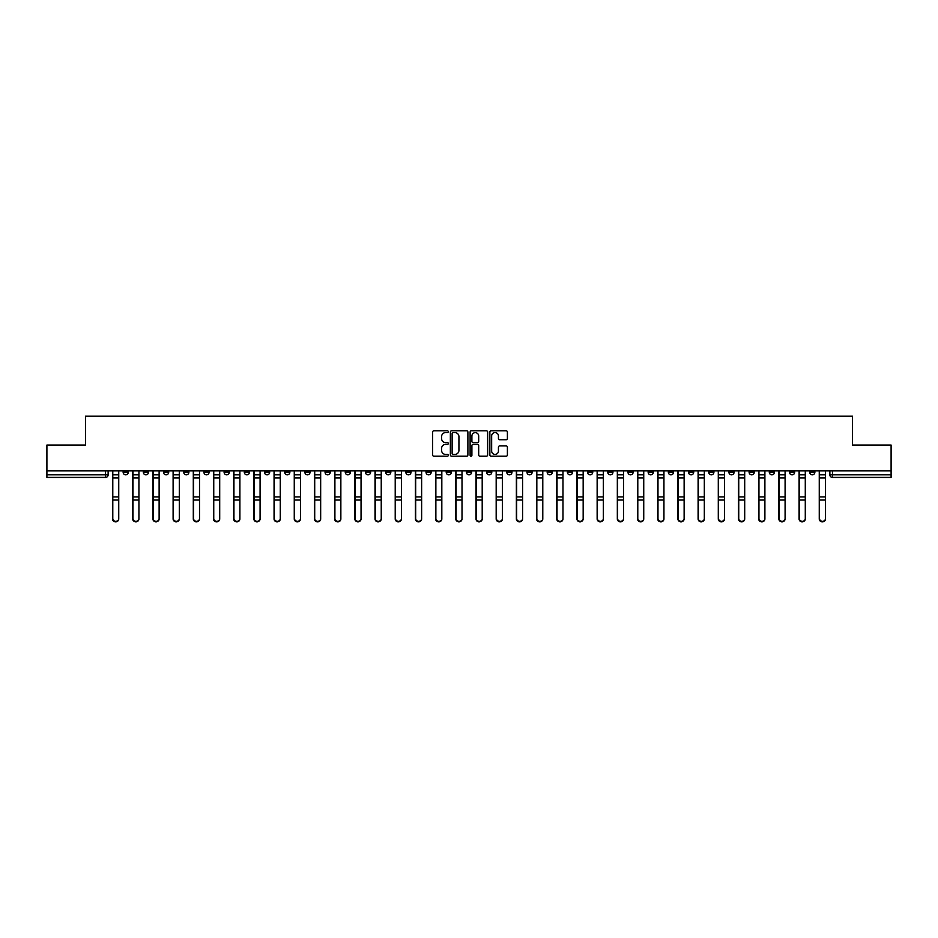 <?xml version="1.0" encoding="UTF-8"?>
<svg xmlns="http://www.w3.org/2000/svg" width="938" height="938" viewBox="0 0 938 938"><rect width="100%" height="100%" fill="white"/><g stroke="black" fill="none" stroke-linecap="round" stroke-linejoin="round"><path stroke-width="1.41" d="M448.294 431.691A0.891 0.891 0 0 0 447.403 430.8L433.907 430.8A1.266 1.266 0 0 0 432.629 432.066L432.629 454.942A1.266 1.266 0 0 0 433.907 456.208L447.403 456.208A0.891 0.891 0 0 0 448.294 455.317A0.891 0.891 0 0 0 447.403 454.426L445.656 454.426A4.069 4.069 0 0 1 441.587 450.357L441.587 448.458A4.069 4.069 0 0 1 445.656 444.389L447.403 444.389A0.891 0.891 0 0 0 448.294 443.498A0.891 0.891 0 0 0 447.403 442.607L445.656 442.607A4.069 4.069 0 0 1 441.587 438.55L441.587 436.639A4.069 4.069 0 0 1 445.656 432.57L447.403 432.57A0.891 0.891 0 0 0 448.294 431.691M789.491 470.817L789.491 472.236L794.674 472.236A2.591 2.591 0 0 1 792.082 474.827A2.591 2.591 0 0 1 789.491 472.236L789.491 470.817M668.337 470.817L668.337 472.236L673.519 472.236A2.591 2.591 0 0 1 670.928 474.827A2.591 2.591 0 0 1 668.337 472.236L668.337 470.817M648.146 470.817L648.146 472.236L653.317 472.236A2.591 2.591 0 0 1 650.738 474.827A2.591 2.591 0 0 1 648.146 472.236L648.146 470.817M526.992 470.817L526.992 472.236L532.163 472.236A2.591 2.591 0 0 1 529.583 474.827A2.591 2.591 0 0 1 526.992 472.236L526.992 470.817M506.801 470.817L506.801 472.236L511.972 472.236A2.591 2.591 0 0 1 509.381 474.827A2.591 2.591 0 0 1 506.801 472.236L506.801 470.817M486.599 470.817L486.599 472.236L491.782 472.236A2.591 2.591 0 0 1 489.19 474.827A2.591 2.591 0 0 1 486.599 472.236L486.599 470.817M446.218 470.817L446.218 472.236L451.401 472.236A2.591 2.591 0 0 1 448.81 474.827A2.591 2.591 0 0 1 446.218 472.236L446.218 470.817M405.837 472.236L405.837 470.817L405.837 472.236A2.591 2.591 0 0 0 408.417 474.827A2.591 2.591 0 0 1 405.837 472.236L411.008 472.236A2.591 2.591 0 0 1 408.417 474.827A2.591 2.591 0 0 0 411.008 472.236L411.008 470.817L411.008 472.236M385.647 472.236L385.647 470.817L385.647 472.236A2.591 2.591 0 0 0 388.226 474.827A2.591 2.591 0 0 1 385.647 472.236L390.818 472.236A2.591 2.591 0 0 1 388.226 474.827M365.445 472.236L365.445 470.817L365.445 472.236A2.591 2.591 0 0 0 368.036 474.827A2.591 2.591 0 0 1 365.445 472.236L370.627 472.236A2.591 2.591 0 0 1 368.036 474.827A2.591 2.591 0 0 0 370.627 472.236L370.627 470.817L370.627 472.236M345.254 470.817L345.254 472.236L350.437 472.236A2.591 2.591 0 0 1 347.846 474.827A2.591 2.591 0 0 1 345.254 472.236L345.254 470.817M325.064 470.817L325.064 472.236L330.246 472.236A2.591 2.591 0 0 1 327.655 474.827A2.591 2.591 0 0 1 325.064 472.236L325.064 470.817M304.873 470.817L304.873 472.236L310.044 472.236A2.591 2.591 0 0 1 307.465 474.827A2.591 2.591 0 0 1 304.873 472.236L304.873 470.817M284.683 472.236L284.683 470.817L284.683 472.236A2.591 2.591 0 0 0 287.263 474.827A2.591 2.591 0 0 1 284.683 472.236L289.854 472.236A2.591 2.591 0 0 1 287.263 474.827M244.29 472.236L244.29 470.817L244.29 472.236A2.591 2.591 0 0 0 246.882 474.827A2.591 2.591 0 0 1 244.29 472.236L249.473 472.236A2.591 2.591 0 0 1 246.882 474.827A2.591 2.591 0 0 0 249.473 472.236L249.473 470.817L249.473 472.236M224.1 472.236L224.1 470.817L224.1 472.236A2.591 2.591 0 0 0 226.691 474.827A2.591 2.591 0 0 1 224.1 472.236L229.282 472.236A2.591 2.591 0 0 1 226.691 474.827A2.591 2.591 0 0 0 229.282 472.236L229.282 470.817L229.282 472.236M203.909 472.236L203.909 470.817L203.909 472.236A2.591 2.591 0 0 0 206.501 474.827A2.591 2.591 0 0 1 203.909 472.236L209.092 472.236A2.591 2.591 0 0 1 206.501 474.827A2.591 2.591 0 0 0 209.092 472.236L209.092 470.817L209.092 472.236M183.719 472.236L183.719 470.817L183.719 472.236A2.591 2.591 0 0 0 186.31 474.827A2.591 2.591 0 0 1 183.719 472.236L188.89 472.236A2.591 2.591 0 0 1 186.31 474.827M163.529 472.236L163.529 470.817L163.529 472.236A2.591 2.591 0 0 0 166.108 474.827A2.591 2.591 0 0 1 163.529 472.236L168.699 472.236A2.591 2.591 0 0 1 166.108 474.827A2.591 2.591 0 0 0 168.699 472.236L168.699 470.817L168.699 472.236M143.326 472.236L143.326 470.817L143.326 472.236A2.591 2.591 0 0 0 145.918 474.827A2.591 2.591 0 0 1 143.326 472.236L148.509 472.236A2.591 2.591 0 0 1 145.918 474.827A2.591 2.591 0 0 0 148.509 472.236L148.509 470.817L148.509 472.236M506.133 439.758A1.266 1.266 0 0 0 507.399 438.48L507.399 432.066A1.266 1.266 0 0 0 506.133 430.8L491.137 430.8A1.266 1.266 0 0 0 489.871 432.066L489.871 454.942A1.266 1.266 0 0 0 491.137 456.208L506.133 456.208A1.266 1.266 0 0 0 507.399 454.942L507.399 447.192A1.266 1.266 0 0 0 506.133 445.913L499.72 445.913A1.266 1.266 0 0 0 498.441 447.192L498.441 451.026A3.4 3.4 0 0 1 495.041 454.426A3.4 3.4 0 0 1 491.653 451.026L491.653 435.971A3.4 3.4 0 0 1 495.041 432.57A3.4 3.4 0 0 1 498.441 435.971L498.441 438.48A1.266 1.266 0 0 0 499.72 439.758L506.133 439.758M46.9 470.817L46.9 445.058L85.475 445.058L85.475 416.191L852.525 416.191L852.525 445.058L891.1 445.058L891.1 470.817L46.9 470.817L46.9 474.827L108.128 474.827L108.128 470.817M467.886 432.066A1.266 1.266 0 0 0 466.62 430.8L451.624 430.8A1.266 1.266 0 0 0 450.357 432.066L450.357 454.942A1.266 1.266 0 0 0 451.624 456.208L466.62 456.208A1.266 1.266 0 0 0 467.886 454.942L467.886 432.066M471.38 430.8L486.376 430.8A1.266 1.266 0 0 1 487.643 432.066L487.643 454.942A1.266 1.266 0 0 1 486.376 456.208L479.963 456.208A1.266 1.266 0 0 1 478.685 454.942L478.685 445.667A1.266 1.266 0 0 0 477.419 444.389L473.162 444.389A1.266 1.266 0 0 0 471.896 445.667L471.896 455.317A0.891 0.891 0 0 1 471.005 456.208A0.891 0.891 0 0 1 470.114 455.317L470.114 432.066A1.266 1.266 0 0 1 471.38 430.8M829.872 470.817L829.872 474.827L891.1 474.827L891.1 477.419L832.463 477.419A2.591 2.591 0 0 1 829.872 474.827A2.591 2.591 0 0 0 832.463 477.419L832.463 470.817M891.1 470.817L891.1 474.827M108.128 474.827A2.591 2.591 0 0 1 105.537 477.419L46.9 477.419L46.9 474.827M814.864 470.817L814.864 472.236A2.591 2.591 0 0 1 812.273 474.827A2.591 2.591 0 0 1 809.682 472.236L814.864 472.236M809.682 470.817L809.682 472.236M794.674 470.817L794.674 472.236A2.591 2.591 0 0 1 792.082 474.827M774.471 470.817L774.471 472.236A2.591 2.591 0 0 1 771.892 474.827A2.591 2.591 0 0 1 769.301 472.236L774.471 472.236M769.301 470.817L769.301 472.236M754.281 470.817L754.281 472.236A2.591 2.591 0 0 1 751.69 474.827A2.591 2.591 0 0 1 749.11 472.236L754.281 472.236M749.11 470.817L749.11 472.236M734.091 470.817L734.091 472.236A2.591 2.591 0 0 1 731.499 474.827A2.591 2.591 0 0 1 728.908 472.236A2.591 2.591 0 0 0 731.499 474.827M728.908 470.817L728.908 472.236L734.091 472.236M713.9 470.817L713.9 472.236A2.591 2.591 0 0 1 711.309 474.827A2.591 2.591 0 0 1 708.718 472.236L713.9 472.236M708.718 470.817L708.718 472.236M693.71 470.817L693.71 472.236A2.591 2.591 0 0 1 691.118 474.827A2.591 2.591 0 0 1 688.527 472.236L693.71 472.236M688.527 470.817L688.527 472.236M673.519 470.817L673.519 472.236M653.317 470.817L653.317 472.236L653.317 470.817M633.127 470.817L633.127 472.236A2.591 2.591 0 0 1 630.535 474.827A2.591 2.591 0 0 1 627.956 472.236L633.127 472.236M627.956 470.817L627.956 472.236M612.936 470.817L612.936 472.236A2.591 2.591 0 0 1 610.345 474.827A2.591 2.591 0 0 1 607.754 472.236L612.936 472.236M607.754 470.817L607.754 472.236M592.746 470.817L592.746 472.236A2.591 2.591 0 0 1 590.154 474.827A2.591 2.591 0 0 1 587.563 472.236L592.746 472.236M587.563 470.817L587.563 472.236M572.555 470.817L572.555 472.236A2.591 2.591 0 0 1 569.964 474.827A2.591 2.591 0 0 1 567.373 472.236L572.555 472.236M567.373 470.817L567.373 472.236M552.353 470.817L552.353 472.236A2.591 2.591 0 0 1 549.774 474.827A2.591 2.591 0 0 1 547.182 472.236L552.353 472.236M547.182 470.817L547.182 472.236M532.163 470.817L532.163 472.236A2.591 2.591 0 0 1 529.583 474.827M511.972 470.817L511.972 472.236M491.782 472.236L491.782 470.817L491.782 472.236A2.591 2.591 0 0 1 489.19 474.827M471.591 470.817L471.591 472.236A2.591 2.591 0 0 1 469 474.827A2.591 2.591 0 0 1 466.409 472.236A2.591 2.591 0 0 0 469 474.827A2.591 2.591 0 0 0 471.591 472.236L466.409 472.236L466.409 470.817M451.401 472.236L451.401 470.817L451.401 472.236A2.591 2.591 0 0 1 448.81 474.827M431.199 470.817L431.199 472.236A2.591 2.591 0 0 1 428.619 474.827A2.591 2.591 0 0 1 426.028 472.236A2.591 2.591 0 0 0 428.619 474.827M426.028 470.817L426.028 472.236L431.199 472.236M390.818 470.817L390.818 472.236L390.818 470.817M350.437 472.236L350.437 470.817L350.437 472.236A2.591 2.591 0 0 1 347.846 474.827M330.246 472.236L330.246 470.817L330.246 472.236A2.591 2.591 0 0 1 327.655 474.827M310.044 472.236L310.044 470.817L310.044 472.236A2.591 2.591 0 0 1 307.465 474.827M289.854 470.817L289.854 472.236L289.854 470.817M269.663 472.236L269.663 470.817L269.663 472.236A2.591 2.591 0 0 1 267.072 474.827A2.591 2.591 0 0 1 264.481 472.236L269.663 472.236A2.591 2.591 0 0 1 267.072 474.827M264.481 470.817L264.481 472.236M188.89 470.817L188.89 472.236L188.89 470.817M128.318 470.817L128.318 472.236A2.591 2.591 0 0 1 125.727 474.827A2.591 2.591 0 0 1 123.136 472.236A2.591 2.591 0 0 0 125.727 474.827A2.591 2.591 0 0 0 128.318 472.236L128.318 470.817M123.136 470.817L123.136 472.236L128.318 472.236M453.019 432.57A0.891 0.891 0 0 0 452.139 433.462L452.139 453.535A0.891 0.891 0 0 0 453.019 454.426L454.86 454.426A4.069 4.069 0 0 0 458.928 450.357L458.928 436.639A4.069 4.069 0 0 0 454.86 432.57L453.019 432.57M478.685 436.041A3.4 3.4 0 0 0 475.285 432.641A3.4 3.4 0 0 0 471.896 436.041L471.896 441.341A1.266 1.266 0 0 0 473.162 442.607L477.419 442.607A1.266 1.266 0 0 0 478.685 441.341L478.685 436.041M112.525 470.817L112.525 518.949A2.978 2.873 180 0 0 115.632 521.809M118.739 518.491L118.739 518.949A2.978 2.873 180 0 1 115.761 521.809A2.978 2.873 180 0 1 112.783 518.949L112.783 518.491A2.978 2.873 0 0 0 115.761 521.364A2.978 2.873 0 0 0 118.739 518.491L118.739 500.048L112.783 500.048L112.783 518.491M112.783 470.817L112.783 500.048M118.739 470.817L118.739 500.048M132.715 470.817L132.715 518.949A2.978 2.873 180 0 0 135.822 521.809M152.906 470.817L152.906 518.949A2.978 2.873 180 0 0 156.013 521.809M138.93 518.491L138.93 518.949A2.978 2.873 180 0 1 135.951 521.809A2.978 2.873 180 0 1 132.973 518.949L132.973 518.491A2.978 2.873 0 0 0 135.951 521.364A2.978 2.873 0 0 0 138.93 518.491L138.93 500.048L132.973 500.048L132.973 518.491M132.973 470.817L132.973 500.048M138.93 470.817L138.93 500.048M159.12 518.491L159.12 518.949A2.978 2.873 180 0 1 156.142 521.809A2.978 2.873 180 0 1 153.164 518.949L153.164 518.491A2.978 2.873 0 0 0 156.142 521.364A2.978 2.873 0 0 0 159.12 518.491L159.12 500.048L153.164 500.048L153.164 518.491M153.164 470.817L153.164 500.048M159.12 470.817L159.12 500.048M173.108 470.817L173.108 518.949A2.978 2.873 180 0 0 176.215 521.809M193.298 470.817L193.298 518.949A2.978 2.873 180 0 0 196.405 521.809M213.489 470.817L213.489 518.949A2.978 2.873 180 0 0 216.596 521.809M179.31 518.491L179.31 518.949A2.978 2.873 180 0 1 176.344 521.809A2.978 2.873 180 0 1 173.366 518.949L173.366 518.491A2.978 2.873 0 0 0 176.344 521.364A2.978 2.873 0 0 0 179.31 518.491L179.31 500.048L173.366 500.048L173.366 518.491M173.366 470.817L173.366 500.048M179.31 470.817L179.31 500.048M199.513 518.491L199.513 518.949A2.978 2.873 180 0 1 196.534 521.809A2.978 2.873 180 0 1 193.556 518.949L193.556 518.491A2.978 2.873 0 0 0 196.534 521.364A2.978 2.873 0 0 0 199.513 518.491L199.513 500.048L193.556 500.048L193.556 518.491M193.556 470.817L193.556 500.048M199.513 470.817L199.513 500.048M219.703 518.491L219.703 518.949A2.978 2.873 180 0 1 216.725 521.809A2.978 2.873 180 0 1 213.747 518.949L213.747 518.491A2.978 2.873 0 0 0 216.725 521.364A2.978 2.873 0 0 0 219.703 518.491L219.703 500.048L213.747 500.048L213.747 518.491M213.747 470.817L213.747 500.048M219.703 470.817L219.703 500.048M233.679 470.817L233.679 518.949A2.978 2.873 180 0 0 236.786 521.809M239.894 518.491L239.894 518.949A2.978 2.873 180 0 1 236.915 521.809A2.978 2.873 180 0 1 233.937 518.949L233.937 518.491A2.978 2.873 0 0 0 236.915 521.364A2.978 2.873 0 0 0 239.894 518.491L239.894 500.048L233.937 500.048L233.937 518.491M233.937 470.817L233.937 500.048M239.894 470.817L239.894 500.048M253.87 470.817L253.87 518.949A2.978 2.873 180 0 0 256.977 521.809M260.084 518.491L260.084 518.949A2.978 2.873 180 0 1 257.106 521.809A2.978 2.873 180 0 1 254.128 518.949L254.128 518.491A2.978 2.873 0 0 0 257.106 521.364A2.978 2.873 0 0 0 260.084 518.491L260.084 500.048L254.128 500.048L254.128 518.491M254.128 470.817L254.128 500.048M260.084 470.817L260.084 500.048M274.06 470.817L274.06 518.949A2.978 2.873 180 0 0 277.167 521.809M280.274 518.491L280.274 518.949A2.978 2.873 180 0 1 277.296 521.809A2.978 2.873 180 0 1 274.33 518.949L274.33 518.491A2.978 2.873 0 0 0 277.296 521.364A2.978 2.873 0 0 0 280.274 518.491L280.274 500.048L274.33 500.048L274.33 518.491M274.33 470.817L274.33 500.048M280.274 470.817L280.274 500.048M294.262 470.817L294.262 518.949A2.978 2.873 180 0 0 297.369 521.809M300.465 518.491L300.465 518.949A2.978 2.873 180 0 1 297.498 521.809A2.978 2.873 180 0 1 294.52 518.949L294.52 518.491A2.978 2.873 0 0 0 297.498 521.364A2.978 2.873 0 0 0 300.465 518.491L300.465 500.048L294.52 500.048L294.52 518.491M294.52 470.817L294.52 500.048M300.465 470.817L300.465 500.048M314.453 470.817L314.453 518.949A2.978 2.873 180 0 0 317.56 521.809M334.643 470.817L334.643 518.949A2.978 2.873 180 0 0 337.75 521.809M354.834 470.817L354.834 518.949A2.978 2.873 180 0 0 357.941 521.809M375.024 470.817L375.024 518.949A2.978 2.873 180 0 0 378.131 521.809M395.215 470.817L395.215 518.949A2.978 2.873 180 0 0 398.322 521.809M415.417 470.817L415.417 518.949A2.978 2.873 180 0 0 418.524 521.809M320.667 518.491L320.667 518.949A2.978 2.873 180 0 1 317.689 521.809A2.978 2.873 180 0 1 314.711 518.949L314.711 518.491A2.978 2.873 0 0 0 317.689 521.364A2.978 2.873 0 0 0 320.667 518.491L320.667 500.048L314.711 500.048L314.711 518.491M314.711 470.817L314.711 500.048M320.667 470.817L320.667 500.048M340.857 518.491L340.857 518.949A2.978 2.873 180 0 1 337.879 521.809A2.978 2.873 180 0 1 334.901 518.949L334.901 518.491A2.978 2.873 0 0 0 337.879 521.364A2.978 2.873 0 0 0 340.857 518.491L340.857 500.048L334.901 500.048L334.901 518.491M334.901 470.817L334.901 500.048M340.857 470.817L340.857 500.048M361.048 518.491L361.048 518.949A2.978 2.873 180 0 1 358.07 521.809A2.978 2.873 180 0 1 355.092 518.949L355.092 518.491A2.978 2.873 0 0 0 358.07 521.364A2.978 2.873 0 0 0 361.048 518.491L361.048 500.048L355.092 500.048L355.092 518.491M355.092 470.817L355.092 500.048M361.048 470.817L361.048 500.048M381.238 518.491L381.238 518.949A2.978 2.873 180 0 1 378.26 521.809A2.978 2.873 180 0 1 375.282 518.949L375.282 518.491A2.978 2.873 0 0 0 378.26 521.364A2.978 2.873 0 0 0 381.238 518.491L381.238 500.048L375.282 500.048L375.282 518.491M375.282 470.817L375.282 500.048M381.238 470.817L381.238 500.048M401.429 518.491L401.429 518.949A2.978 2.873 180 0 1 398.451 521.809A2.978 2.873 180 0 1 395.484 518.949L395.484 518.491A2.978 2.873 0 0 0 398.451 521.364A2.978 2.873 0 0 0 401.429 518.491L401.429 500.048L395.484 500.048L395.484 518.491M395.484 470.817L395.484 500.048M401.429 470.817L401.429 500.048M421.631 518.491L421.631 518.949A2.978 2.873 180 0 1 418.653 521.809A2.978 2.873 180 0 1 415.675 518.949L415.675 518.491A2.978 2.873 0 0 0 418.653 521.364A2.978 2.873 0 0 0 421.631 518.491L421.631 500.048L415.675 500.048L415.675 518.491M415.675 470.817L415.675 500.048M421.631 470.817L421.631 500.048M435.607 470.817L435.607 518.949A2.978 2.873 180 0 0 438.714 521.809M441.821 518.491L441.821 518.949A2.978 2.873 180 0 1 438.843 521.809A2.978 2.873 180 0 1 435.865 518.949L435.865 518.491A2.978 2.873 0 0 0 438.843 521.364A2.978 2.873 0 0 0 441.821 518.491L441.821 500.048L435.865 500.048L435.865 518.491M435.865 470.817L435.865 500.048M441.821 470.817L441.821 500.048M455.798 470.817L455.798 518.949A2.978 2.873 180 0 0 458.905 521.809M462.012 518.491L462.012 518.949A2.978 2.873 180 0 1 459.034 521.809A2.978 2.873 180 0 1 456.056 518.949L456.056 518.491A2.978 2.873 0 0 0 459.034 521.364A2.978 2.873 0 0 0 462.012 518.491L462.012 500.048L456.056 500.048L456.056 518.491M456.056 470.817L456.056 500.048M462.012 470.817L462.012 500.048M475.988 470.817L475.988 518.949A2.978 2.873 180 0 0 479.095 521.809M482.202 518.491L482.202 518.949A2.978 2.873 180 0 1 479.224 521.809A2.978 2.873 180 0 1 476.246 518.949L476.246 518.491A2.978 2.873 0 0 0 479.224 521.364A2.978 2.873 0 0 0 482.202 518.491L482.202 500.048L476.246 500.048L476.246 518.491M476.246 470.817L476.246 500.048M482.202 470.817L482.202 500.048M496.179 470.817L496.179 518.949A2.978 2.873 180 0 0 499.286 521.809M502.393 518.491L502.393 518.949A2.978 2.873 180 0 1 499.415 521.809A2.978 2.873 180 0 1 496.437 518.949L496.437 518.491A2.978 2.873 0 0 0 499.415 521.364A2.978 2.873 0 0 0 502.393 518.491L502.393 500.048L496.437 500.048L496.437 518.491M496.437 470.817L496.437 500.048M502.393 470.817L502.393 500.048M516.369 470.817L516.369 518.949A2.978 2.873 180 0 0 519.476 521.809M522.583 518.491L522.583 518.949A2.978 2.873 180 0 1 519.605 521.809A2.978 2.873 180 0 1 516.639 518.949L516.639 518.491A2.978 2.873 0 0 0 519.605 521.364A2.978 2.873 0 0 0 522.583 518.491L522.583 500.048L516.639 500.048L516.639 518.491M516.639 470.817L516.639 500.048M522.583 470.817L522.583 500.048M536.571 470.817L536.571 518.949A2.978 2.873 180 0 0 539.678 521.809M542.785 518.491L542.785 518.949A2.978 2.873 180 0 1 539.807 521.809A2.978 2.873 180 0 1 536.829 518.949L536.829 518.491A2.978 2.873 0 0 0 539.807 521.364A2.978 2.873 0 0 0 542.785 518.491L542.785 500.048L536.829 500.048L536.829 518.491M536.829 470.817L536.829 500.048M542.785 470.817L542.785 500.048M556.762 470.817L556.762 518.949A2.978 2.873 180 0 0 559.869 521.809M562.976 518.491L562.976 518.949A2.978 2.873 180 0 1 559.998 521.809A2.978 2.873 180 0 1 557.02 518.949L557.02 518.491A2.978 2.873 0 0 0 559.998 521.364A2.978 2.873 0 0 0 562.976 518.491L562.976 500.048L557.02 500.048L557.02 518.491M557.02 470.817L557.02 500.048M562.976 470.817L562.976 500.048M576.952 470.817L576.952 518.949A2.978 2.873 180 0 0 580.059 521.809M583.166 518.491L583.166 518.949A2.978 2.873 180 0 1 580.188 521.809A2.978 2.873 180 0 1 577.21 518.949L577.21 518.491A2.978 2.873 0 0 0 580.188 521.364A2.978 2.873 0 0 0 583.166 518.491L583.166 500.048L577.21 500.048L577.21 518.491M577.21 470.817L577.21 500.048M583.166 470.817L583.166 500.048M597.143 470.817L597.143 518.949A2.978 2.873 180 0 0 600.25 521.809M603.357 518.491L603.357 518.949A2.978 2.873 180 0 1 600.379 521.809A2.978 2.873 180 0 1 597.4 518.949L597.4 518.491A2.978 2.873 0 0 0 600.379 521.364A2.978 2.873 0 0 0 603.357 518.491L603.357 500.048L597.4 500.048L597.4 518.491M597.4 470.817L597.4 500.048M603.357 470.817L603.357 500.048M617.333 470.817L617.333 518.949A2.978 2.873 180 0 0 620.44 521.809M623.547 518.491L623.547 518.949A2.978 2.873 180 0 1 620.569 521.809A2.978 2.873 180 0 1 617.591 518.949L617.591 518.491A2.978 2.873 0 0 0 620.569 521.364A2.978 2.873 0 0 0 623.547 518.491L623.547 500.048L617.591 500.048L617.591 518.491M617.591 470.817L617.591 500.048M623.547 470.817L623.547 500.048M637.535 470.817L637.535 518.949A2.978 2.873 180 0 0 640.631 521.809M643.738 518.491L643.738 518.949A2.978 2.873 180 0 1 640.76 521.809A2.978 2.873 180 0 1 637.793 518.949L637.793 518.491A2.978 2.873 0 0 0 640.76 521.364A2.978 2.873 0 0 0 643.738 518.491L643.738 500.048L637.793 500.048L637.793 518.491M637.793 470.817L637.793 500.048M643.738 470.817L643.738 500.048M657.726 470.817L657.726 518.949A2.978 2.873 180 0 0 660.833 521.809M663.94 518.491L663.94 518.949A2.978 2.873 180 0 1 660.962 521.809A2.978 2.873 180 0 1 657.984 518.949L657.984 518.491A2.978 2.873 0 0 0 660.962 521.364A2.978 2.873 0 0 0 663.94 518.491L663.94 500.048L657.984 500.048L657.984 518.491M657.984 470.817L657.984 500.048M663.94 470.817L663.94 500.048M677.916 470.817L677.916 518.949A2.978 2.873 180 0 0 681.023 521.809M684.13 518.491L684.13 518.949A2.978 2.873 180 0 1 681.152 521.809A2.978 2.873 180 0 1 678.174 518.949L678.174 518.491A2.978 2.873 0 0 0 681.152 521.364A2.978 2.873 0 0 0 684.13 518.491L684.13 500.048L678.174 500.048L678.174 518.491M678.174 470.817L678.174 500.048M684.13 470.817L684.13 500.048M698.106 470.817L698.106 518.949A2.978 2.873 180 0 0 701.214 521.809M704.321 518.491L704.321 518.949A2.978 2.873 180 0 1 701.343 521.809A2.978 2.873 180 0 1 698.364 518.949L698.364 518.491A2.978 2.873 0 0 0 701.343 521.364A2.978 2.873 0 0 0 704.321 518.491L704.321 500.048L698.364 500.048L698.364 518.491M698.364 470.817L698.364 500.048M704.321 470.817L704.321 500.048M718.297 470.817L718.297 518.949A2.978 2.873 180 0 0 721.404 521.809M724.511 518.491L724.511 518.949A2.978 2.873 180 0 1 721.533 521.809A2.978 2.873 180 0 1 718.555 518.949L718.555 518.491A2.978 2.873 0 0 0 721.533 521.364A2.978 2.873 0 0 0 724.511 518.491L724.511 500.048L718.555 500.048L718.555 518.491M718.555 470.817L718.555 500.048M724.511 470.817L724.511 500.048M738.487 470.817L738.487 518.949A2.978 2.873 180 0 0 741.595 521.809M744.702 518.491L744.702 518.949A2.978 2.873 180 0 1 741.724 521.809A2.978 2.873 180 0 1 738.745 518.949L738.745 518.491A2.978 2.873 0 0 0 741.724 521.364A2.978 2.873 0 0 0 744.702 518.491L744.702 500.048L738.745 500.048L738.745 518.491M738.745 470.817L738.745 500.048M744.702 470.817L744.702 500.048M758.69 470.817L758.69 518.949A2.978 2.873 180 0 0 761.785 521.809M764.892 518.491L764.892 518.949A2.978 2.873 180 0 1 761.926 521.809A2.978 2.873 180 0 1 758.948 518.949L758.948 518.491A2.978 2.873 0 0 0 761.926 521.364A2.978 2.873 0 0 0 764.892 518.491L764.892 500.048L758.948 500.048L758.948 518.491M758.948 470.817L758.948 500.048M764.892 470.817L764.892 500.048M778.88 470.817L778.88 518.949A2.978 2.873 180 0 0 781.987 521.809M785.094 518.491L785.094 518.949A2.978 2.873 180 0 1 782.116 521.809A2.978 2.873 180 0 1 779.138 518.949L779.138 518.491A2.978 2.873 0 0 0 782.116 521.364A2.978 2.873 0 0 0 785.094 518.491L785.094 500.048L779.138 500.048L779.138 518.491M779.138 470.817L779.138 500.048M785.094 470.817L785.094 500.048M799.07 470.817L799.07 518.949A2.978 2.873 180 0 0 802.178 521.809M805.285 518.491L805.285 518.949A2.978 2.873 180 0 1 802.307 521.809A2.978 2.873 180 0 1 799.328 518.949L799.328 518.491A2.978 2.873 0 0 0 802.307 521.364A2.978 2.873 0 0 0 805.285 518.491L805.285 500.048L799.328 500.048L799.328 518.491M799.328 470.817L799.328 500.048M805.285 470.817L805.285 500.048M819.261 470.817L819.261 518.949A2.978 2.873 180 0 0 822.368 521.809M825.475 518.491L825.475 518.949A2.978 2.873 180 0 1 822.497 521.809A2.978 2.873 180 0 1 819.519 518.949L819.519 518.491A2.978 2.873 0 0 0 822.497 521.364A2.978 2.873 0 0 0 825.475 518.491L825.475 500.048L819.519 500.048L819.519 518.491M819.519 470.817L819.519 500.048M825.475 470.817L825.475 500.048M105.537 470.817L105.537 477.419M112.525 474.827L118.739 474.827M118.739 496.941L112.783 496.941M118.739 477.946L112.783 477.946M132.715 474.827L138.93 474.827M152.906 474.827L159.12 474.827M138.93 496.941L132.973 496.941M138.93 477.946L132.973 477.946M159.12 496.941L153.164 496.941M159.12 477.946L153.164 477.946M173.108 474.827L179.31 474.827M193.298 474.827L199.513 474.827M213.489 474.827L219.703 474.827M179.31 496.941L173.366 496.941M179.31 477.946L173.366 477.946M199.513 496.941L193.556 496.941M199.513 477.946L193.556 477.946M219.703 496.941L213.747 496.941M219.703 477.946L213.747 477.946M233.679 474.827L239.894 474.827M239.894 496.941L233.937 496.941M239.894 477.946L233.937 477.946M253.87 474.827L260.084 474.827M260.084 496.941L254.128 496.941M260.084 477.946L254.128 477.946M274.06 474.827L280.274 474.827M280.274 496.941L274.33 496.941M280.274 477.946L274.33 477.946M294.262 474.827L300.465 474.827M300.465 496.941L294.52 496.941M300.465 477.946L294.52 477.946M314.453 474.827L320.667 474.827M334.643 474.827L340.857 474.827M354.834 474.827L361.048 474.827M375.024 474.827L381.238 474.827M395.215 474.827L401.429 474.827M415.417 474.827L421.631 474.827M320.667 496.941L314.711 496.941M320.667 477.946L314.711 477.946M340.857 496.941L334.901 496.941M340.857 477.946L334.901 477.946M361.048 496.941L355.092 496.941M361.048 477.946L355.092 477.946M381.238 496.941L375.282 496.941M381.238 477.946L375.282 477.946M401.429 496.941L395.484 496.941M401.429 477.946L395.484 477.946M421.631 496.941L415.675 496.941M421.631 477.946L415.675 477.946M435.607 474.827L441.821 474.827M441.821 496.941L435.865 496.941M441.821 477.946L435.865 477.946M455.798 474.827L462.012 474.827M462.012 496.941L456.056 496.941M462.012 477.946L456.056 477.946M475.988 474.827L482.202 474.827M482.202 496.941L476.246 496.941M482.202 477.946L476.246 477.946M496.179 474.827L502.393 474.827M502.393 496.941L496.437 496.941M502.393 477.946L496.437 477.946M516.369 474.827L522.583 474.827M522.583 496.941L516.639 496.941M522.583 477.946L516.639 477.946M536.571 474.827L542.785 474.827M542.785 496.941L536.829 496.941M542.785 477.946L536.829 477.946M556.762 474.827L562.976 474.827M562.976 496.941L557.02 496.941M562.976 477.946L557.02 477.946M576.952 474.827L583.166 474.827M583.166 496.941L577.21 496.941M583.166 477.946L577.21 477.946M597.143 474.827L603.357 474.827M603.357 496.941L597.4 496.941M603.357 477.946L597.4 477.946M617.333 474.827L623.547 474.827M623.547 496.941L617.591 496.941M623.547 477.946L617.591 477.946M637.535 474.827L643.738 474.827M643.738 496.941L637.793 496.941M643.738 477.946L637.793 477.946M657.726 474.827L663.94 474.827M663.94 496.941L657.984 496.941M663.94 477.946L657.984 477.946M677.916 474.827L684.13 474.827M684.13 496.941L678.174 496.941M684.13 477.946L678.174 477.946M698.106 474.827L704.321 474.827M704.321 496.941L698.364 496.941M704.321 477.946L698.364 477.946M718.297 474.827L724.511 474.827M724.511 496.941L718.555 496.941M724.511 477.946L718.555 477.946M738.487 474.827L744.702 474.827M744.702 496.941L738.745 496.941M744.702 477.946L738.745 477.946M758.69 474.827L764.892 474.827M764.892 496.941L758.948 496.941M764.892 477.946L758.948 477.946M778.88 474.827L785.094 474.827M785.094 496.941L779.138 496.941M785.094 477.946L779.138 477.946M799.07 474.827L805.285 474.827M805.285 496.941L799.328 496.941M805.285 477.946L799.328 477.946M819.261 474.827L825.475 474.827M825.475 496.941L819.519 496.941M825.475 477.946L819.519 477.946"/></g></svg>
